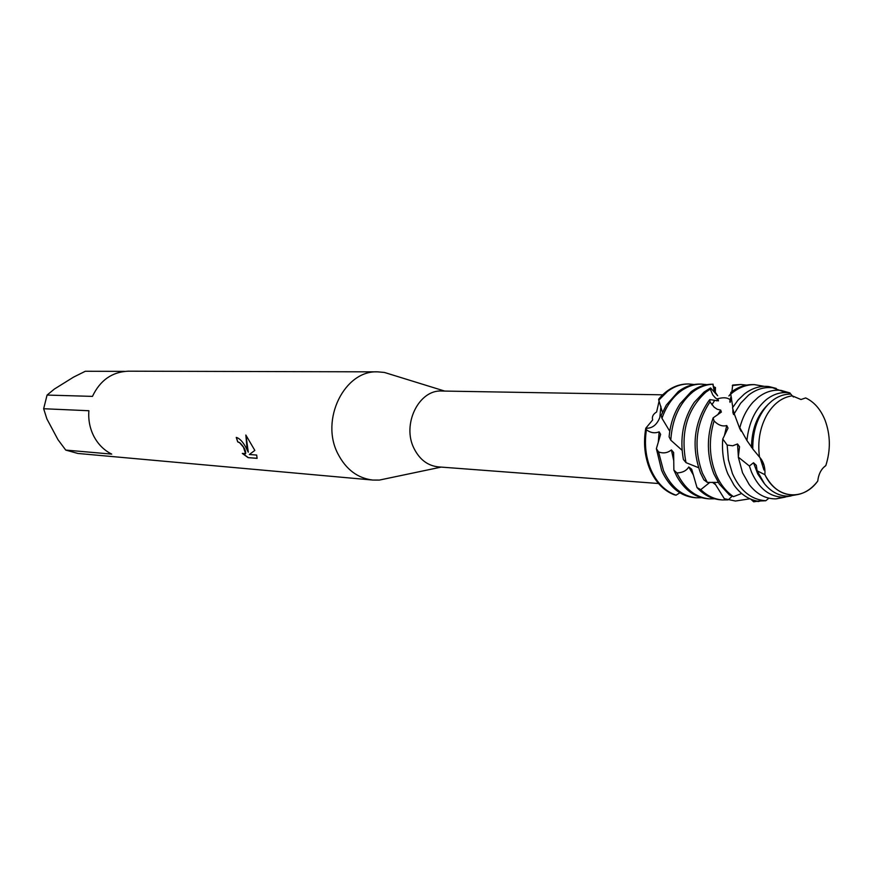 <?xml version="1.0" encoding="UTF-8"?>
<svg xmlns="http://www.w3.org/2000/svg" width="873" height="873" viewBox="0 0 873 873"><rect width="100%" height="100%" fill="white"/><g stroke="black" fill="none" stroke-linecap="round" stroke-linejoin="round"><path stroke-width="1.31" d="M793.47 397.008L792.215 395.84C782.35 397.237 774.078 403.282 767.389 413.998C760.045 426.832 757.415 441.181 759.488 457.07C763.559 461.511 765.359 467.382 764.89 474.683C776.283 498.876 803.007 501.615 817.739 481.099C818.579 474.006 821.264 468.834 825.814 465.593C830.736 450.075 830.496 434.961 825.072 420.229C820.675 409.372 814.214 401.94 805.681 397.935L800.988 399.507L792.215 395.84L793.404 396.953M805.681 397.935C814.214 401.94 820.675 409.372 825.072 420.229C830.496 434.961 830.736 450.075 825.814 465.593L824.832 466.302M763.94 469.99L760.045 457.703M662.64 394.825L441.847 391.028C418.876 389.391 401.656 424.474 414.042 448.482C419.651 459.602 427.748 465.735 438.333 466.88L658.526 483.511M393.199 375.172L384.393 372.444L377.834 371.854C344.573 369.956 319.867 419.837 337.971 453.927C346.068 469.521 357.679 478.24 372.826 480.063L379.406 480.074L388.42 478.175M236.419 437.438L237.729 441.924L236.256 437.428C239.453 438.213 242.661 441.531 245.88 447.38L248.27 452.17L246.95 447.456L245.848 435.049L254.84 450.413L249.351 454.506L256.673 455.062L257.099 458.358L248.107 457.648L257.12 458.27M65.726 450.075L57.978 439.676L46.902 418.942L43.65 408.728L88.893 410.736C88.173 419.978 89.875 428.588 94.011 436.587C98.267 444.499 104.171 450.337 111.711 454.113L65.726 450.075L77.872 453.458L372.826 480.063M248.107 457.638L242.301 453.414L245.542 453.633L243.469 447.205L239.628 442.731L237.729 441.924M674.142 494.751C663.676 490.637 655.634 482.256 649.992 469.619C644.656 456.721 643.248 442.917 645.78 428.228C652.142 428.556 656.834 424.955 659.835 417.458L660.926 406.338L659.835 417.458C656.834 424.955 652.142 428.556 645.78 428.228C643.248 442.917 644.656 456.721 649.992 469.619L650.625 471.027C656.267 482.922 664.113 490.822 674.142 494.751L676.073 495.187C665.15 491.281 656.758 482.78 650.909 469.674C645.747 457.266 644.252 443.953 646.424 429.745L645.78 428.228L652.655 419.957C651.771 416.759 653.091 414.108 656.616 411.991L659.115 401.034M237.86 441.836L239.759 442.644C243.916 446.714 245.88 450.348 245.673 453.545L245.324 453.884M242.803 453.665L248.238 457.55M245.979 435.191L248.27 452.17M688.753 383.978L688.295 383.978C677.132 383.902 667.256 388.965 658.668 399.168L658.777 400.183L667.419 391.508C674.12 386.466 681.235 383.956 688.753 383.978L694.166 384.513M377.834 371.854L128.276 371.189C112.06 371.887 100.122 380.29 92.451 396.386L47.077 395.065L54.388 389.042L73.572 377.114L85.325 371.265L124.523 371.374M47.077 395.065L43.65 408.728M761.398 460.398L762.686 464.567M792.215 395.84C782.35 397.237 774.078 403.282 767.389 413.998C760.045 426.832 757.415 441.181 759.488 457.07L752.766 448.94C752.635 430.607 757.775 415.744 768.185 404.341L771.863 400.991C777.843 396.287 784.183 393.996 790.894 394.127L792.215 395.84M825.814 465.593L823.359 467.655M701.456 384.109L699.589 384.087C692.049 384.065 684.912 386.586 678.19 391.671L666.295 405.083L661.177 415.341L661.963 418.298C665.979 406.862 672.003 398.001 680.045 391.704C686.778 386.608 693.915 384.076 701.456 384.109L706.955 384.655M656.376 448.657L661.614 470.394L663.12 473.635C670.78 488.171 681.191 496.17 694.33 497.632L696.196 497.785C681.933 496.104 671.021 487.014 663.458 470.514L658.548 451.919L656.376 448.657L660.621 434.361L659.148 431.84C654.717 433.565 650.483 432.866 646.424 429.745M701.717 497.741L696.196 497.785M658.777 400.183L662.443 412.329M661.963 418.298L669.777 431.273M713.045 384.229L712.477 384.218C704.904 384.185 697.745 386.739 691.001 391.868L680.176 403.653C673.912 413.191 670.224 424.267 669.111 436.871L670.791 440.178C672.166 419.051 679.532 402.955 692.889 391.89C699.164 387.11 705.821 384.567 712.87 384.251L715.533 393.221M673.869 470.067L676.804 476.352C684.497 489.895 694.624 497.337 707.174 498.69L709.062 498.854C695.279 497.272 684.574 488.64 676.924 472.937L673.869 470.067L673.64 452.509L671.402 449.911C667.594 452.989 663.305 453.665 658.548 451.919M714.681 498.799L709.062 498.854M709.913 482.333L700.779 489.655L697.003 487.581L691.689 469.227L688.742 466.968L693.282 474.836M688.742 466.968C686.484 470.733 682.544 472.719 676.924 472.937M670.791 440.178L682.064 450.272M697.003 487.581C703.813 494.915 711.55 498.974 720.225 499.771L722.146 499.934C714.31 499.225 707.185 495.799 700.779 489.655M710.567 387.918L704.031 392.064L694.275 402.333C683.177 418.964 679.554 438.006 683.384 459.46L686.003 462.646C680.318 432.932 686.964 409.404 705.951 392.086L710.284 389.151L710.567 387.918L717.693 395.796M712.412 482.311L715.631 484.701M727.853 499.88L722.146 499.934M686.003 462.646L698.509 467.677M724.306 498.679L735.448 501.037L724.306 498.679L714.125 482.322M700.473 472.991L703.856 479.823L707.305 482.42L702.416 473.122C693.26 447.478 695.781 423.732 709.989 401.896L709.804 399.594L708.592 401.111C693.915 422.979 691.209 446.932 700.473 472.991M709.804 399.594L718.435 400.849M732.174 496.126L728.519 499.651M749.929 498.789L735.448 501.037M758.342 501.113L753.694 501.811L750.736 499.149M713.132 417.861C706.563 437.013 706.814 455.684 713.874 473.886L719.254 483.98L729.446 495.002L733.506 496.639C725.998 491.575 720.105 484.035 715.849 474.017C709.171 456.994 708.581 439.294 714.07 420.95L713.132 417.861L721.349 412.089M760.012 501.08L758.026 501.571M754.414 384.633L752.417 384.611C744.811 384.589 737.609 387.186 730.821 392.403L730.734 394.149L732.731 392.49C739.551 387.23 746.775 384.611 754.414 384.633L764.235 386.335M730.734 394.149L732.774 407.298M732.873 409.153L732.884 412.471L733.626 414.577L733.92 412.754M733.538 411.499L732.884 412.471M734.193 413.616L733.626 414.577M776.239 388.42L768.917 386.553C760.296 385.56 752.1 388.059 744.342 394.039L738.001 400.129L732.512 407.746L734.226 413.715L740.642 403.228L748.598 395.109C756.204 389.238 764.235 386.783 772.692 387.754L785.722 392.555M727.864 473.919L734.062 485.202C740.533 494.074 748.292 499.378 757.317 501.124L765.763 500.742C751.238 499.782 740.129 490.724 732.425 473.559L728.42 459.864L727.154 445.044L722.757 439.01C721.785 451.527 723.488 463.159 727.864 473.919M734.226 413.715L739.758 428.632L741.155 431.284L741.057 430.269M739.933 427.988L739.758 428.632M741.286 430.705L741.155 431.284M789.41 392.774L781.051 390.406C772.965 389.478 765.283 391.846 758.004 397.488L753.072 402.115C746.917 408.913 742.497 417.447 739.813 427.726L746.928 440.538C748.783 422.63 755.254 408.99 766.352 399.605C773.325 394.159 780.702 391.879 788.472 392.752L790.043 392.992L790.523 394.116M817.739 481.099C810.886 489.917 802.854 494.565 793.644 495.035C781.619 494.958 772.038 488.171 764.89 474.683L757.109 470.809L756.302 465.342L753.519 462.745L749.383 466.007L738.296 457.114L742.541 472.773L749.241 484.624C756.804 494.249 765.73 499.007 776.021 498.876L785.274 497.119M791.113 495.929L783.627 497.217C769.637 497.01 758.921 488.629 751.5 472.064L749.383 466.007M753.519 462.745L757.731 473.93L763.908 483.053M746.928 440.538L753.519 449.922M767.531 405.039C757.044 415.461 751.697 429.581 751.5 447.423M757.109 470.809L764.508 483.806C771.426 492.143 779.48 496.246 788.657 496.126L795.99 494.86M707.305 482.42L718.25 482.431M733.506 496.639L741.635 493.496M765.763 500.742L768.895 498.167M730.756 393.603L728.9 395.982L730.745 393.909M732.327 385.593L740.85 384.502L732.698 385.037L731.88 391.606M731.159 396.036L729.795 401.122L730.068 402.409L731.552 397.979M738.296 457.125L739.54 446.736L737.521 443.953L732.709 445.787L727.154 445.044M722.768 439.01L728.017 428.108L726.751 425.533C722.506 426.711 718.283 425.184 714.07 420.95M721.316 412.111L720.716 410.092L717.257 409.273L714.158 407.2L709.989 401.896M718.435 400.838L718.228 399.692L715.511 398.055L712.826 394.978L710.284 389.14M717.682 395.785L714.081 390.504L712.87 384.251M714.998 391.606L715.456 387.547L715.303 392.577M676.073 495.187L679.86 492.776M737.521 443.953L738.362 456.503M726.751 425.533L724.437 435.485M730.952 400.358L729.795 401.122M720.716 410.092L717.639 414.861M740.85 384.502L746.622 385.102M718.228 399.692L716.427 400.838M687.837 383.967C676.837 384.055 667.114 389.118 658.668 399.168M671.402 449.911L673.683 460.464M713.754 386.75L715.456 387.547M659.148 431.84L658.318 442.044M441.203 467.099L379.406 480.074M444.717 391.082L384.393 372.444M783.627 497.217L776.021 498.876M793.644 495.035L788.657 496.126M729.381 399.223C726.696 397.401 722.517 397.324 716.831 398.994M711.899 404.766L714.507 400.674M788.472 392.752L781.051 390.406M772.692 387.754L768.917 386.553M713.154 384.218L712.477 384.218"/></g></svg>
